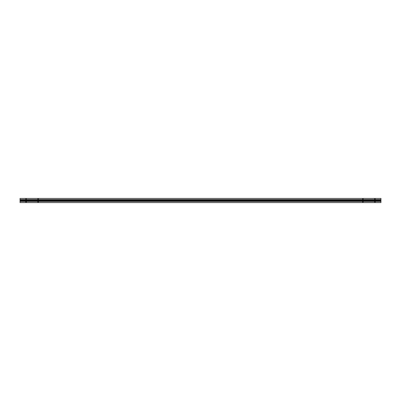 <?xml version="1.0" encoding="UTF-8"?>
<svg xmlns="http://www.w3.org/2000/svg" width="401" height="401" viewBox="0 0 401 401"><rect width="100%" height="100%" fill="white"/><g stroke="black" fill="none" stroke-linecap="round" stroke-linejoin="round"><path stroke-width="0.6" d="M26.396 200.5L26.065 200.169L25.734 200.5L26.065 200.831L362.905 200.831L363.236 200.5L362.905 200.169L362.574 200.5L362.905 200.831L362.574 200.5L38.426 200.5L38.095 200.169L37.764 200.5L38.095 200.831L37.764 200.5L38.095 200.169L38.331 200.736L362.574 200.5L362.905 200.169L26.065 200.169L26.396 200.5L37.764 200.5L26.396 200.5L26.065 200.831L26.396 200.5A0.331 0.331 0 0 1 26.065 200.831A0.331 0.331 0 0 1 25.734 200.5L26.065 200.169L20.05 200.169L20.05 200.5L25.734 200.5L20.05 200.5L20.05 202.575L380.95 202.575L20.05 202.575L380.95 202.545L20.05 202.545L20.05 201.412L380.95 201.412L20.05 201.412L380.95 201.387L20.05 201.387L20.05 200.831L26.065 200.831L20.05 200.831L20.05 200.169L362.905 200.169L363.236 200.5A0.331 0.331 0 0 1 362.905 200.831A0.331 0.331 0 0 1 362.574 200.5A0.331 0.331 0 0 0 362.905 200.831A0.331 0.331 0 0 0 363.236 200.5L362.905 200.831L374.935 200.831L374.604 200.5L363.236 200.5L374.604 200.5L374.935 200.169L374.699 200.736L375.266 200.5L374.935 200.169L362.905 200.169L374.935 200.169L375.266 200.5A0.331 0.331 0 0 1 374.935 200.831A0.331 0.331 0 0 1 374.604 200.5A0.331 0.331 0 0 0 374.935 200.831A0.331 0.331 0 0 0 375.266 200.5L374.935 200.831L380.95 200.831L380.95 200.5L375.266 200.5L380.95 200.5L380.95 200.169L374.935 200.169L380.95 200.169L380.95 199.613L20.05 199.613L20.05 200.169L20.05 199.613L380.95 199.588L20.05 199.588L380.95 199.588L380.95 198.455L20.05 198.455L20.05 199.588L20.05 198.455L380.95 198.425L20.05 198.425L380.95 198.425L380.95 200.831L26.065 200.831L25.734 200.5A0.331 0.331 0 0 0 26.065 200.831A0.331 0.331 0 0 0 26.396 200.5M26.336 202.034A0.271 0.271 0 0 0 26.065 201.763A0.271 0.271 0 0 0 25.794 202.034A0.271 0.271 0 0 0 26.065 202.304A0.271 0.271 0 0 0 26.336 202.034A0.271 0.271 0 0 1 26.065 202.304A0.271 0.271 0 0 1 25.794 202.034A0.271 0.271 0 0 1 26.065 201.763A0.271 0.271 0 0 1 26.336 202.034M375.206 202.034A0.271 0.271 0 0 0 374.935 201.763A0.271 0.271 0 0 0 374.664 202.034A0.271 0.271 0 0 0 374.935 202.304A0.271 0.271 0 0 0 375.206 202.034A0.271 0.271 0 0 1 374.935 202.304A0.271 0.271 0 0 1 374.664 202.034A0.271 0.271 0 0 1 374.935 201.763A0.271 0.271 0 0 1 375.206 202.034M375.206 198.966A0.271 0.271 0 0 0 374.935 198.695A0.271 0.271 0 0 0 374.664 198.966A0.271 0.271 0 0 0 374.935 199.237A0.271 0.271 0 0 0 375.206 198.966A0.271 0.271 0 0 1 374.935 199.237A0.271 0.271 0 0 1 374.664 198.966A0.271 0.271 0 0 1 374.935 198.695A0.271 0.271 0 0 1 375.206 198.966M38.366 198.966A0.271 0.271 0 0 0 38.095 198.695A0.271 0.271 0 0 0 37.824 198.966A0.271 0.271 0 0 0 38.095 199.237A0.271 0.271 0 0 0 38.366 198.966A0.271 0.271 0 0 1 38.095 199.237A0.271 0.271 0 0 1 37.824 198.966A0.271 0.271 0 0 1 38.095 198.695A0.271 0.271 0 0 1 38.366 198.966M26.336 198.966A0.271 0.271 0 0 0 26.065 198.695A0.271 0.271 0 0 0 25.794 198.966A0.271 0.271 0 0 0 26.065 199.237A0.271 0.271 0 0 0 26.336 198.966A0.271 0.271 0 0 1 26.065 199.237A0.271 0.271 0 0 1 25.794 198.966A0.271 0.271 0 0 1 26.065 198.695A0.271 0.271 0 0 1 26.336 198.966M38.366 202.034A0.271 0.271 0 0 0 38.095 201.763A0.271 0.271 0 0 0 37.824 202.034A0.271 0.271 0 0 0 38.095 202.304A0.271 0.271 0 0 0 38.366 202.034A0.271 0.271 0 0 1 38.095 202.304A0.271 0.271 0 0 1 37.824 202.034A0.271 0.271 0 0 1 38.095 201.763A0.271 0.271 0 0 1 38.366 202.034M363.176 202.034A0.271 0.271 0 0 0 362.905 201.763A0.271 0.271 0 0 0 362.634 202.034A0.271 0.271 0 0 0 362.905 202.304A0.271 0.271 0 0 0 363.176 202.034A0.271 0.271 0 0 1 362.905 202.304A0.271 0.271 0 0 1 362.634 202.034A0.271 0.271 0 0 1 362.905 201.763A0.271 0.271 0 0 1 363.176 202.034M363.176 198.966A0.271 0.271 0 0 0 362.905 198.695A0.271 0.271 0 0 0 362.634 198.966A0.271 0.271 0 0 0 362.905 199.237A0.271 0.271 0 0 0 363.176 198.966A0.271 0.271 0 0 1 362.905 199.237A0.271 0.271 0 0 1 362.634 198.966A0.271 0.271 0 0 1 362.905 198.695A0.271 0.271 0 0 1 363.176 198.966M38.426 200.5A0.331 0.331 0 0 1 38.095 200.831A0.331 0.331 0 0 1 37.764 200.5A0.331 0.331 0 0 0 38.095 200.831A0.331 0.331 0 0 0 38.426 200.5M380.95 202.575L380.95 200.831L380.95 202.575"/></g></svg>
